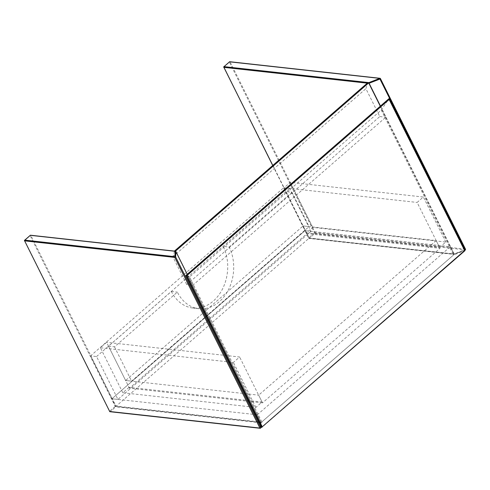 <?xml version="1.0" encoding="UTF-8"?>
<svg xmlns="http://www.w3.org/2000/svg" width="490" height="490" viewBox="0 0 490 490"><rect width="100%" height="100%" fill="white"/><g stroke="black" fill="none" stroke-linecap="round" stroke-linejoin="round"><path stroke-width="0.37" stroke-dasharray="2.45 1.84" d="M174.581 251.107L172.86 256.778L186.757 284.647L192.742 285.303L385.789 117.214L380.295 106.201M187.247 274.29L192.742 285.303M186.757 284.647L379.799 116.553L365.908 88.69L367.69 82.804M379.799 116.553L385.789 117.214M172.86 256.778L365.908 88.69M283.618 187.793L304.994 230.668L111.953 398.756L90.577 355.887L283.618 187.793L289.608 188.454L310.979 231.329L304.994 230.668L308.841 238.385L115.799 406.473L261.146 422.502L454.187 254.408L308.841 238.385M310.979 231.329L117.937 399.417L96.561 356.542L90.577 355.887M96.561 356.542L289.608 188.454M117.937 399.417L111.953 398.756L115.799 406.473M257.299 414.785L450.341 246.691L304.994 230.668L111.953 398.756L257.299 414.785L261.146 422.502M450.341 246.691L454.187 254.408M261.629 427.396L261.838 421.896L453.501 255.014L464.881 250.647L261.764 427.507M261.838 421.896L189.587 276.985L381.251 110.097L453.501 255.014M189.587 276.985L185.912 275.484M381.251 110.097L388.809 98.815L464.545 250.709M262.505 402.872L129.464 388.202L306.967 233.644L440.008 248.314L262.505 402.872L258.653 395.154L125.612 380.485L129.464 388.202M108.511 346.191L114.501 346.846L177.349 292.12A39.372 30.337 96.3 0 0 198.94 308.706A39.372 30.337 96.3 0 0 228.744 289.149A39.372 30.337 96.3 0 0 229.155 247.015L223.164 246.36A39.372 30.337 -83.7 0 1 222.754 288.494A39.372 30.337 -83.7 0 1 192.95 308.045A39.372 30.337 -83.7 0 1 171.365 291.464L108.511 346.191L125.612 380.485L303.12 225.927L436.161 240.596L440.008 248.314M436.161 240.596L258.653 395.154M229.155 247.015L292.003 192.288L286.019 191.633L303.12 225.927L125.612 380.485L131.602 381.147L309.104 226.588L303.12 225.927L306.967 233.644M129.035 387.345L122.819 392.76L255.86 407.429L262.077 402.014L129.035 387.345L106.587 342.332L100.37 347.741L233.412 362.41L239.628 356.996L106.587 342.332M262.077 402.014L239.628 356.996M255.86 407.429L233.412 362.41M122.819 392.76L100.37 347.741M439.579 247.456L445.796 242.042L312.755 227.378L306.538 232.787L439.579 247.456L417.137 202.437L423.348 197.029L290.307 182.36L284.096 187.774L417.137 202.437M306.538 232.787L284.096 187.774M312.755 227.378L290.307 182.36M445.796 242.042L423.348 197.029M286.019 191.633L223.164 246.36M114.501 346.846L131.602 381.147M292.003 192.288L309.104 226.588M171.365 291.464L177.349 292.12M175.788 251.437L260.796 422.055L115.916 406.081L30.839 235.445L175.72 251.419A0.527 0.404 96.3 0 0 175.665 251.333M115.236 406.345L109.711 411.159L24.635 240.523L30.166 235.708L115.236 406.345L115.916 406.081A0.527 0.404 96.3 0 1 115.787 406.81L260.662 422.784L260.46 428.18L110.262 411.625L115.787 406.81L115.236 406.345M260.79 425.749L260.925 422.172L187.211 274.32L260.925 422.172A0.527 0.466 2.2 0 1 260.662 422.784A0.527 0.404 -83.7 0 0 260.796 422.055L260.919 422.123A0.527 0.527 0 0 1 260.974 422.374L260.839 425.847M30.552 235.225A0.527 0.404 -83.7 0 1 30.839 235.445L30.098 235.476M109.601 411.288L110.262 411.625A0.527 0.404 -83.7 0 1 109.987 411.716M272.789 165.442L308.963 237.993L453.838 253.967L368.762 83.331L367.273 83.165M465.377 249.141L315.174 232.579L230.104 61.942L380.301 78.504L465.377 249.141A0.527 0.404 96.3 0 1 465.243 249.869L454.395 254.096L309.521 238.122L315.046 233.307L465.243 249.869M314.5 232.842L308.976 237.656L223.899 67.02L229.424 62.212L314.5 232.842L315.174 232.579A0.527 0.404 -83.7 0 1 315.046 233.307L314.5 232.842M380.461 106.054L454.175 253.906L464.575 249.851M229.816 61.722A0.527 0.404 -83.7 0 1 230.104 61.942L229.363 61.973M368.707 82.963A0.527 0.404 96.3 0 0 368.762 83.331L368.89 83.325M454.175 253.906L453.838 253.967A0.527 0.404 -83.7 0 0 454.126 254.188A0.527 0.527 0 0 0 454.371 254.157L454.175 253.906M272.722 165.498L308.963 237.993A0.527 0.404 96.3 0 0 309.251 238.214L454.126 254.188A0.527 0.404 -83.7 0 0 454.395 254.096L464.71 250.127M308.976 237.656L309.521 238.122A0.527 0.404 96.3 0 1 309.251 238.214A0.527 0.527 0 0 1 308.835 237.926L308.976 237.656M198.94 308.706L192.95 308.045"/><path stroke-width="0.73" d="M380.295 106.201L368.688 82.914L367.69 82.804L174.642 250.898L175.641 251.009L187.247 274.29M368.688 82.914L175.641 251.009M261.764 427.507L185.894 275.496L186.855 275.65L262.224 426.815L464.655 250.555L388.809 98.815L389.244 98.76L464.973 250.647L262.224 426.815M261.636 427.445L185.894 275.496M175.788 251.437L187.223 274.314L175.849 251.535L175.647 256.932L174.826 257.421L24.623 240.86L109.699 411.496L259.896 428.058L174.826 257.421A0.527 0.404 96.3 0 1 174.954 256.693L175.157 251.29L30.282 235.316L24.757 240.131L174.954 256.693A0.527 0.466 2.2 0 1 175.647 256.932L260.723 427.568L260.79 425.749M260.839 425.847L260.772 427.776A0.527 0.466 2.2 0 1 260.46 428.18A0.527 0.404 96.3 0 1 260.184 428.278A0.527 0.527 0 0 0 260.772 427.776A0.527 0.466 2.2 0 0 260.723 427.568L259.896 428.058A0.527 0.404 96.3 0 0 260.184 428.278L109.987 411.716A0.527 0.404 -83.7 0 1 109.699 411.496L24.623 240.86A0.527 0.404 -83.7 0 1 24.757 240.131L24.623 240.161A0.527 0.527 0 0 0 24.5 240.792L24.561 240.596M24.592 240.4L30.282 235.316A0.527 0.404 -83.7 0 1 30.552 235.225A0.527 0.527 0 0 0 30.153 235.353L30.098 235.476M109.987 411.716A0.527 0.527 0 0 1 109.576 411.429L109.601 411.288M175.157 251.29A0.527 0.466 2.2 0 1 175.849 251.535L175.843 251.486A0.527 0.527 0 0 0 175.432 251.199A0.527 0.404 96.3 0 0 175.157 251.29M175.665 251.333A0.527 0.404 96.3 0 0 175.432 251.199L30.552 235.225M465.377 249.141L465.022 249.68L379.946 79.043L369.099 83.269L380.461 106.054M380.289 78.841L379.946 79.043L379.738 78.376L229.541 61.82L224.016 66.628L368.89 82.602L379.738 78.376A0.527 0.404 96.3 0 1 380.301 78.504L380.289 78.841M367.273 83.165L223.887 67.357L272.789 165.442M464.575 249.851L465.218 249.931A0.527 0.527 0 0 0 465.5 249.208L380.424 78.572A0.527 0.527 0 0 0 380.013 78.284L229.816 61.722A0.527 0.527 0 0 0 229.412 61.85L229.363 61.973M223.85 66.897L223.887 66.658A0.527 0.527 0 0 0 223.758 67.289L223.887 67.357A0.527 0.404 -83.7 0 1 224.016 66.628L229.541 61.82A0.527 0.404 -83.7 0 1 229.816 61.722M368.89 83.325L368.89 82.602A0.527 0.404 96.3 0 0 368.707 82.963M465.243 249.869L464.71 250.127M272.722 165.498L223.826 67.093M389.287 99.39L186.855 275.65M185.912 275.484L388.809 98.815M185.875 275.484L388.913 98.692"/></g></svg>
